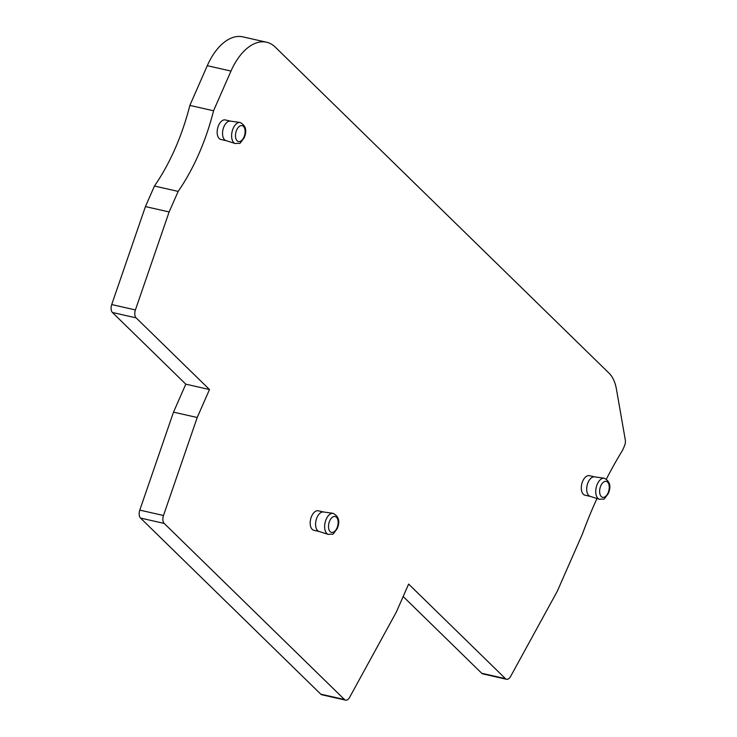 <?xml version="1.0" encoding="UTF-8"?>
<svg xmlns="http://www.w3.org/2000/svg" width="737" height="737" viewBox="0 0 737 737"><rect width="100%" height="100%" fill="white"/><g stroke="black" fill="none" stroke-linecap="round" stroke-linejoin="round"><path stroke-width="1.11" d="M596.97 498.516A306.785 171.997 102.8 0 0 582.423 534.003L557.319 591.175L510.603 676.455A6.67 3.74 -77.2 0 1 506.549 679.274A6.67 3.74 -77.2 0 1 505.444 678.648L408.63 584.072L396.349 612.051L349.624 697.331A6.67 3.74 -77.2 0 1 345.57 700.15L321.876 694.779A6.67 3.74 -77.2 0 1 320.77 694.153L140.509 518.056A6.67 3.74 -77.2 0 1 139.79 510.124L173.508 412.14L185.798 384.161L112.429 312.488A6.67 3.74 -77.2 0 1 111.711 304.556L145.438 206.581L154.457 186.028A160.067 89.739 102.8 0 0 189.851 105.4L207.281 65.694A53.359 29.913 -77.2 0 1 242.823 36.85L266.518 42.221A53.359 29.913 -77.2 0 1 275.38 47.214L609.094 373.226A40.019 22.432 -77.2 0 1 616.436 389.173L625.289 439.86A6.67 3.74 -77.2 0 1 624.451 445.986L622.544 450.316A306.785 171.997 102.8 0 0 606.413 479.022M506.549 679.274L482.846 673.904A6.67 3.74 -77.2 0 1 481.74 673.277L403.167 596.519M345.57 700.15A6.67 3.74 -77.2 0 1 344.465 699.524L164.204 523.427A6.67 3.74 -77.2 0 1 163.485 515.495L197.212 417.51L209.492 389.532L136.124 317.868A6.67 3.74 -77.2 0 1 135.415 309.927L169.132 211.952L178.161 191.399A160.067 89.739 102.8 0 0 213.555 110.771L230.985 71.065A53.359 29.913 -77.2 0 1 266.518 42.221M173.508 412.14L197.212 417.51M185.798 384.161L209.492 389.532M145.438 206.581L169.132 211.952M154.457 186.028L178.161 191.399M189.851 105.4L213.555 110.771M319.13 531.506L313.87 530.308A10.005 5.61 -77.2 0 1 311.631 516.204A10.005 5.61 -77.2 0 1 318.301 510.796L323.552 511.985M226.093 140.647L220.842 139.45A10.005 5.61 -77.2 0 1 218.603 125.345A10.005 5.61 -77.2 0 1 225.264 119.938L230.524 121.135M590.245 496.388L584.985 495.19A10.005 5.61 -77.2 0 1 582.746 481.086A10.005 5.61 -77.2 0 1 589.416 475.678L594.667 476.876M319.259 531.534A10.005 5.61 -77.2 0 1 319.001 531.46A10.005 5.61 -77.2 0 1 317.021 517.429A10.005 5.61 -77.2 0 1 323.423 511.966A10.005 5.61 -77.2 0 1 323.681 512.022M590.374 496.416A10.005 5.61 -77.2 0 1 590.116 496.342A10.005 5.61 -77.2 0 1 588.135 482.311A10.005 5.61 -77.2 0 1 594.538 476.857A10.005 5.61 -77.2 0 1 594.796 476.903M226.231 140.675A10.005 5.61 -77.2 0 1 225.973 140.601A10.005 5.61 -77.2 0 1 223.984 126.571A10.005 5.61 -77.2 0 1 230.386 121.117A10.005 5.61 -77.2 0 1 230.653 121.163M320.77 694.153L344.465 699.524M140.509 518.056L164.204 523.427M139.79 510.124L163.485 515.495M112.429 312.488L136.124 317.868M111.711 304.556L135.415 309.927M207.281 65.694L230.985 71.065M481.74 673.277L505.444 678.648M333.124 513.321A10.834 6.071 102.8 0 0 326.196 519.235A10.834 6.071 102.8 0 0 328.343 534.426C334.847 533.358 330.913 536.877 337.242 528.595C340.208 521.409 338.836 516.324 333.124 513.321L323.423 511.966M336.956 528.014A8.171 4.579 102.8 0 0 336.477 517.254A8.171 4.579 102.8 0 0 329.688 520.912A8.171 4.579 102.8 0 0 330.158 531.663A8.171 4.579 102.8 0 0 336.956 528.014M600.802 485.794A8.171 4.579 102.8 0 0 601.272 496.545A8.171 4.579 102.8 0 0 608.071 492.896A8.171 4.579 102.8 0 0 607.601 482.145A8.171 4.579 102.8 0 0 600.802 485.794M236.651 130.053A8.171 4.579 102.8 0 0 237.13 140.804A8.171 4.579 102.8 0 0 243.919 137.156A8.171 4.579 102.8 0 0 243.45 126.405A8.171 4.579 102.8 0 0 236.651 130.053M597.311 484.117A10.834 6.071 102.8 0 0 599.457 499.308C605.961 498.24 602.037 501.759 608.357 493.477C611.323 486.3 609.96 481.206 604.239 478.212A10.834 6.071 102.8 0 0 597.311 484.117M233.168 128.376A10.834 6.071 102.8 0 0 235.315 143.568C241.81 142.499 237.885 146.027 244.214 137.736C247.181 130.56 245.808 125.465 240.096 122.471A10.834 6.071 102.8 0 0 233.168 128.376M594.538 476.857L604.239 478.212M590.116 496.342L599.457 499.308M319.001 531.46L328.343 534.426M230.386 121.117L240.096 122.471M225.973 140.601L235.315 143.568"/></g></svg>
